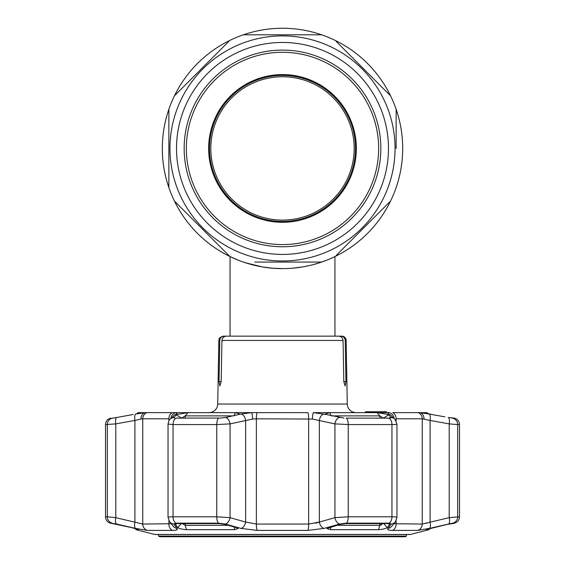 <?xml version="1.0" encoding="UTF-8"?>
<svg xmlns="http://www.w3.org/2000/svg" width="565" height="565" viewBox="0 0 565 565"><rect width="100%" height="100%" fill="white"/><g stroke="black" fill="none" stroke-linecap="round" stroke-linejoin="round"><path stroke-width="0.85" d="M255.083 265.451L251.644 264.597M246.079 262.972L248.19 263.622M303.165 266.835L308.758 265.72M313.37 264.589L319.649 262.739M162.31 148.44A120.19 120.19 0 0 0 168.871 187.587L168.871 109.285A120.19 120.19 0 0 0 229.835 256.468L174.465 201.105A120.19 120.19 0 0 0 184.508 218.026A120.19 120.19 0 0 1 174.465 201.105L181.753 208.386M174.465 201.105A120.19 120.19 0 0 0 321.655 262.068L254.864 262.068M243.346 262.068A120.19 120.19 0 0 0 390.535 201.105L336.175 255.458M335.165 256.468A120.19 120.19 0 0 0 390.535 201.105A120.19 120.19 0 0 1 380.492 218.026A120.19 120.19 0 0 0 396.129 109.285L396.129 148.44M336.175 41.415L390.535 95.775A120.19 120.19 0 0 0 168.871 109.285L168.871 148.44M311.753 265.006L309.564 265.536M309.74 265.494L311.76 265.006M319.621 262.746L326.054 260.458L319.606 262.753M334.911 336.147L340.787 336.147L334.946 336.147L334.946 256.581L330.906 258.445L333.908 257.075M302.734 266.906L292.896 268.17M282.5 268.622L272.161 268.177L282.006 268.622M262.252 266.906L245.429 262.76M249.144 263.904L241.982 261.588M238.931 260.451L230.054 256.581L238.953 260.458M262.294 266.913L272.161 268.177M210.823 148.44A71.677 71.677 0 0 0 282.5 220.11A71.677 71.677 0 0 0 354.177 148.44A71.677 71.677 0 0 0 282.5 76.762A71.677 71.677 0 0 0 210.823 148.44M209.516 148.44A72.984 72.984 0 0 0 282.5 221.423A72.984 72.984 0 0 0 355.484 148.44A72.984 72.984 0 0 0 282.5 75.449A72.984 72.984 0 0 0 209.516 148.44M282.5 28.25A120.19 120.19 0 0 1 293.772 28.78A120.19 120.19 0 0 0 271.228 28.78M396.129 117.096L396.129 109.285A120.19 120.19 0 0 0 380.492 78.846M175.482 94.758L174.465 95.775A120.19 120.19 0 0 1 184.508 78.846A120.19 120.19 0 0 0 174.465 95.775L228.825 41.415M208.64 148.44A73.86 73.86 0 0 1 282.5 74.58A73.86 73.86 0 0 1 356.36 148.44A73.86 73.86 0 0 1 282.5 222.299A73.86 73.86 0 0 1 208.64 148.44M378.649 148.44A96.149 96.149 0 0 1 282.5 244.589A96.149 96.149 0 0 1 186.351 148.44A96.149 96.149 0 0 1 282.5 52.291A96.149 96.149 0 0 1 378.649 148.44M380.146 211.487L383.275 208.365M219.397 246.036L222.575 249.207M169.959 148.44A112.541 112.541 0 0 0 282.5 260.974A112.541 112.541 0 0 0 395.041 148.44A112.541 112.541 0 0 0 282.5 35.899A112.541 112.541 0 0 0 169.959 148.44M176.52 148.44A105.98 105.98 0 0 1 282.5 42.453A105.98 105.98 0 0 1 388.48 148.44A105.98 105.98 0 0 1 282.5 254.42A105.98 105.98 0 0 1 176.52 148.44M184.162 148.44A98.338 98.338 0 0 1 282.5 50.101A98.338 98.338 0 0 1 380.838 148.44A98.338 98.338 0 0 1 282.5 246.771A98.338 98.338 0 0 1 184.162 148.44M321.655 34.804L243.346 34.804L321.655 34.804M356.021 412.627A8.743 8.743 0 0 1 347.277 404.039L346.168 340.441L345.222 340.441L345.957 381.601L345.123 385.973L343.81 381.601L345.957 381.601M208.979 412.627A8.743 8.743 0 0 0 217.723 404.039L347.277 404.039M219.043 381.601L221.19 381.601L219.877 385.973L219.043 381.601L219.778 340.441L218.832 340.441L217.723 404.039M221.19 381.601L221.946 340.441C222.313 337.771 223.853 336.337 226.558 336.147L338.442 336.147C341.154 336.345 342.687 337.771 343.054 340.441L343.81 381.601M345.222 340.441C344.911 337.814 343.428 336.38 340.787 336.147L341.797 336.147A4.372 4.372 0 0 1 346.168 340.441M371.382 412.627L371.382 411.758L368.663 411.758L368.663 412.627M371.382 411.758L365.527 411.758L372.406 411.758L372.406 412.627M384.038 412.627L384.038 411.758L373.557 411.758L373.861 412.627M373.557 412.627L373.557 411.758L369.157 411.758L370.061 411.758L370.061 412.627M372.455 411.758L372.455 412.627M368.274 411.758L365.4 411.758L368.663 411.758L368.274 411.758L368.274 412.627M219.778 340.441C220.089 337.806 221.572 336.38 224.213 336.147L230.089 336.147M218.832 340.441C219.729 339.162 217.172 338.273 223.203 336.147L224.213 336.147M232.702 336.147L332.298 336.147M366.494 411.758L366.494 412.627M386.531 412.627L386.531 411.758L384.129 411.758M384.518 411.758L384.518 412.627M381.234 411.758L381.234 412.627M176.322 418.121L221.014 418.051L176.322 418.121A6.554 4.054 90 0 0 173.045 424.562L168.038 424.075L168.038 517.42C168.123 517.017 169.797 516.813 173.045 516.798L216.762 516.798L230.061 517.653L245.634 522.053L256.369 524.052L308.631 524.052L319.366 522.053L315.75 523.211M112.555 418.121L116.694 417.493A6.554 2.211 79.6 0 0 115.797 423.891L115.797 517.653L107.308 516.798L115.797 517.653L142.754 524.052L171.138 523.72M135.904 414.011L145.071 412.627L138.277 412.627L140.833 412.641L135.904 414.011A6.554 2.211 80 0 0 134.908 420.445L115.797 423.891L105.5 424.562L105.5 516.798A6.554 6.554 0 0 0 110.429 523.148L131.546 527.59L138.573 529.659L135.925 529.659L135.409 528.558L134.293 528.261M381.085 529.454L383.847 528.932M336.761 525.323L379.8 525.323L383.381 523.254L387.216 527.59C385.563 528.699 382.646 529.391 378.479 529.659L330.447 529.659L326.909 528.508L340.335 524.299L345.752 523.6L387.816 523.6L389.786 524.299L387.216 527.59L389.786 524.299L389.285 523.72M175.715 523.72L175.214 524.299L177.784 527.59L175.192 523.96M154.669 534.448L410.331 534.448A1.752 1.752 0 0 1 409.9 534.497L155.1 534.497A1.752 1.752 0 0 1 154.669 534.448L135.925 529.659M117.23 524.264L115.239 523.819M114.928 523.755L113.932 523.6M391.326 524.038L387.901 528.409L391.347 524.009L388.904 523.148L346.409 523.148L339.706 524.009L324.02 528.409L307.763 530.401L257.237 530.401L240.98 528.409L225.294 524.009L218.591 523.148L176.096 523.148L173.653 524.009A6.554 6.307 -38.2 0 1 169.542 521.707L173.158 526.213A6.554 6.314 -39.4 0 0 177.099 528.409L173.653 524.009L177.099 528.409C178.01 529.688 176.534 530.351 172.657 530.401L175.086 530.267M176.683 529.864L177.128 528.445M221.014 418.051L225.576 417.493L241.071 414.011A6.554 4.16 77.8 0 1 245.634 420.445L245.634 522.053A6.554 4.125 -74.6 0 1 240.98 528.409L241.008 528.416M447.692 524.285L452.812 523.6L454.571 523.148L452.812 523.148L448.554 524.009L429.421 528.409L417.606 530.401L392.343 530.401C388.459 530.344 386.976 529.68 387.901 528.409L387.894 528.416A6.554 6.314 39.4 0 0 391.842 526.213L395.458 521.707L396.962 517.42L396.962 424.082L394.928 419.244A6.554 6.363 134.9 0 0 391.383 417.493L387.668 414.011L389.094 412.627L313.335 412.627A6.554 0.706 93.7 0 0 312.353 419.061L256.369 418.813L252.647 419.061L230.061 423.891L216.762 424.562L173.045 424.562L173.045 516.798A6.554 4.054 -90 0 0 176.096 523.148M388.317 529.864L389.907 530.267M425.586 529.228L426.617 529.017M433.348 527.611L430.714 528.254M410.331 534.448L429.075 529.659L426.335 529.624M429.075 529.659L429.591 528.558M140.572 412.838L140.946 412.69M138.227 412.641L136.709 413.785M452.48 418.128A6.554 6.49 -90 0 1 457.692 424.562L459.5 424.562A6.554 6.554 0 0 0 454.232 418.128L448.306 417.493A6.554 2.211 -79.6 0 1 449.203 423.891L457.692 424.562L449.203 423.891L430.092 420.445A6.554 2.211 -80 0 0 429.096 414.011L444.874 416.864M307.763 530.401A6.554 1.151 -90 0 0 308.631 524.052L308.631 418.813A6.554 1.151 90 0 0 307.861 412.627L145.071 412.627A6.554 5.283 83.9 0 0 141.003 419.061L134.908 420.445L134.908 522.053A6.554 2.196 102.7 0 0 135.579 528.409L116.447 524.009L110.429 523.148M429.421 528.409A6.554 2.196 -102.7 0 0 430.092 522.053L430.092 420.445L422.246 418.813L396.114 418.813A6.554 5.014 -90 0 0 392.774 412.627L419.929 412.627L429.096 414.011M313.335 412.627L326.132 414.491L325.143 414.039L329.699 412.641L376.968 412.641L388.155 414.491M383.43 418.121L379.8 415.882L332.206 415.882M423.997 419.061A6.554 5.283 -83.9 0 0 419.929 412.627L426.723 412.627L428.736 413.877M394.102 418.418A6.554 5.989 -99 0 0 389.094 412.627M394.928 419.244L391.298 415.699A6.554 6.37 133.6 0 0 387.668 414.011M391.312 417.401L388.678 418.121L391.277 417.796M396.757 423.891C397.47 424.322 395.874 424.541 391.955 424.562L348.238 424.562L334.939 423.891L312.353 419.061M346.281 418.128L388.699 418.128L346.281 418.128A6.554 2.437 90 0 1 348.238 424.562L348.238 516.798L391.955 516.798C395.867 516.82 397.47 517.102 396.757 517.653M326.132 414.491L343.986 418.051M175.214 524.299L177.184 523.6L219.248 523.6L224.665 524.299L236.255 527.59L238.091 528.508L234.553 529.659L186.521 529.659C182.347 529.391 179.437 528.699 177.784 527.59L181.619 523.254L185.2 525.323L228.239 525.323M232.794 415.882L185.2 415.882L181.57 418.121M170.898 418.418A6.554 5.989 99 0 1 175.906 412.627L177.332 414.011L176.845 414.491L188.032 412.641L235.301 412.641L239.857 414.039L238.868 414.491M176.845 414.491L173.688 417.401L174.769 418.051L173.723 417.803M173.688 417.401L173.617 417.493A6.554 6.363 -134.9 0 0 170.072 419.244L170.072 419.244C169.493 419.166 168.815 420.777 168.038 424.075M176.28 414.837L181.619 418.121M241.071 414.011L251.665 412.627A6.554 0.706 86.3 0 1 252.647 419.061M117.202 417.401L133.213 414.491M114.709 417.832L113.261 418.051M146.865 412.627A6.554 6.166 90 0 0 142.754 418.813L141.003 419.061M175.906 412.627L172.226 412.627A6.554 5.014 90 0 0 168.886 418.813L142.754 418.813L142.754 524.052A6.554 6.166 90 0 0 147.394 530.401L135.579 528.409M177.332 414.011A6.554 6.37 -133.6 0 0 173.702 415.699L170.072 419.244M225.576 417.493A6.554 4.153 77.3 0 1 230.061 423.891L230.061 517.653A6.554 4.117 -73.9 0 1 225.294 524.009M257.237 530.401A6.554 1.151 -90 0 1 256.369 524.052L256.369 418.813A6.554 1.151 90 0 1 257.139 412.627L251.665 412.627M323.929 414.011A6.554 4.16 102.2 0 0 319.366 420.445L319.366 522.053L334.939 517.653L348.238 516.798A6.554 2.437 -90 0 1 346.409 523.148M339.424 417.493A6.554 4.153 102.7 0 0 334.939 423.891L334.939 517.653A6.554 4.117 -106.1 0 0 339.706 524.009M383.381 418.121L388.72 414.837M454.232 418.128L451.739 418.051M431.787 414.491L424.167 412.641L426.773 412.641M381.417 524.899L380.859 525.125M380.287 525.273L379.8 525.323L379.8 523.6M426.49 529.525L447.621 524.299M115.797 517.653A6.554 2.189 103.2 0 0 116.447 524.009M324.02 528.409A6.554 4.125 -105.4 0 1 319.366 522.053M391.347 524.009A6.554 6.307 38.2 0 0 395.458 521.707M393.861 523.72L422.246 524.052L449.203 517.653L459.5 516.798C459.303 520.04 457.657 522.152 454.571 523.148M448.554 524.009A6.554 2.189 -103.2 0 0 449.203 517.653L449.203 423.891M428.369 522.618L425.367 523.501M424.054 412.69L424.428 412.838M406.405 536.093L405.267 536.75L159.733 536.75L158.596 536.093L406.405 536.093L406.405 534.497M396.129 187.587A120.19 120.19 0 0 0 402.69 148.44M343.054 340.441L221.946 340.441M147.394 530.401L172.657 530.401A6.554 5.014 90 0 1 168.886 524.052L168.886 520.711M168.886 420.812L168.886 418.813M105.5 516.798L107.308 516.798L107.308 424.562A6.554 6.49 90 0 1 112.52 418.128M107.308 516.798A6.554 6.49 90 0 0 112.188 523.148M379.8 418.121L379.8 415.882L376.968 412.641M329.699 412.641L331.111 415.882M417.606 530.401A6.554 6.166 -90 0 0 422.246 524.052L422.246 418.813A6.554 6.166 -90 0 0 418.135 412.627M388.699 418.128A6.554 4.054 90 0 1 391.955 424.562L391.955 516.798A6.554 4.054 -90 0 1 388.904 523.148M185.2 523.6L185.2 525.323L186.521 529.659M234.553 529.659L234.143 526.997M188.032 412.641L185.2 415.882L185.2 418.121M233.889 415.882L235.301 412.641M218.719 418.128A6.554 2.437 90 0 0 216.762 424.562L216.762 516.798A6.554 2.437 -90 0 0 218.591 523.148M330.857 526.997L330.447 529.659M378.479 529.659L379.8 525.323M392.343 530.401A6.554 5.014 -90 0 0 396.114 524.052L396.114 520.711M452.812 523.148A6.554 6.49 -90 0 0 457.692 516.798L457.692 424.562M142.754 524.052L142.754 434.485M396.114 418.813L396.114 420.812M230.054 336.147L230.054 256.581M105.5 424.562C105.733 421.165 107.484 419.025 110.768 418.128M169.542 521.707L168.038 517.42M459.5 424.562L459.5 516.798M158.596 536.093L158.596 534.497"/></g></svg>
